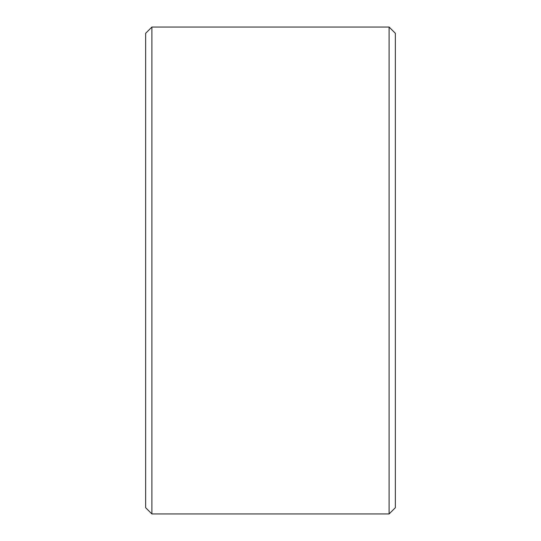 <?xml version="1.0" encoding="UTF-8"?>
<svg xmlns="http://www.w3.org/2000/svg" width="541" height="541" viewBox="0 0 541 541"><rect width="100%" height="100%" fill="white"/><g stroke="black" fill="none" stroke-linecap="round" stroke-linejoin="round"><path stroke-width="0.81" d="M145.651 507.708L145.651 33.292L151.899 27.05L151.899 513.95L145.651 507.708M389.101 27.05L395.349 33.292L395.349 507.708L389.101 513.95L389.101 27.05L151.899 27.05M389.101 513.95L151.899 513.95"/></g></svg>
